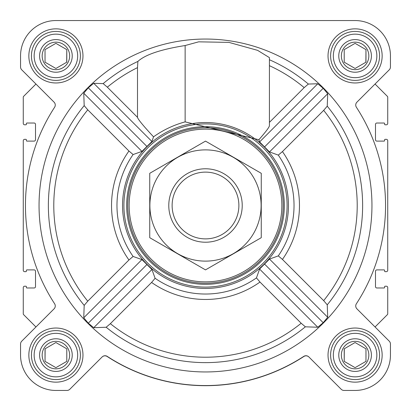 <?xml version="1.0" encoding="UTF-8"?>
<svg xmlns="http://www.w3.org/2000/svg" width="411" height="411" viewBox="0 0 411 411"><rect width="100%" height="100%" fill="white"/><g stroke="black" fill="none" stroke-linecap="round" stroke-linejoin="round"><path stroke-width="0.62" d="M305.363 326.817L317.77 327.238L323.19 322.707L327.701 317.271L327.248 304.834L323.673 300.641L282.449 259.423L278.288 255.894L269.503 259.069L259.593 269.061L256.459 277.893L259.983 282.054L301.176 323.241L305.363 326.817A157.136 157.136 0 0 1 106.166 327.248L110.359 323.673L151.577 282.449L155.106 278.288L151.931 269.503L141.939 259.593L133.107 256.459L128.946 259.983L87.759 301.176L84.183 305.363L83.762 317.77L88.293 323.19L93.729 327.701L106.166 327.248M371.955 205.5A166.455 166.455 0 0 0 122.273 61.347A166.455 166.455 0 0 0 122.273 349.653A166.455 166.455 0 0 0 371.955 205.5M258.873 139.735C265.768 131.849 269.277 127.189 269.416 125.74L269.416 57.622L257.594 50.348L228.948 42.39L198.672 41.83L185.14 45.534C160.932 49.377 145.175 54.668 137.885 61.424L137.505 67.62L137.505 117.335L107.343 87.178L103.161 83.608L93.729 83.299L88.293 87.81L83.762 93.23L84.183 105.637L87.759 109.824L128.946 151.017L133.107 154.541L141.939 151.407L151.931 141.497L153.529 136.837C163.105 129.999 173.642 125.011 185.14 121.872L258.873 139.735L259.593 141.939L269.503 151.931L278.288 155.106L282.449 151.577L323.673 110.359L327.248 106.166L327.701 93.729L323.19 88.293L317.77 83.762L308.358 84.05L304.181 87.615L269.416 122.375M137.67 253.253A82.955 82.955 0 0 0 288.455 205.5A82.955 82.955 0 0 0 180.455 126.413A82.955 82.955 0 0 0 137.67 253.253M185.14 45.534L185.14 121.872M28.847 55.906A27.064 27.064 0 0 1 69.438 32.469A27.064 27.064 0 0 1 69.438 79.344A27.064 27.064 0 0 1 28.847 55.906M28.847 355.094A27.064 27.064 0 0 1 69.438 331.656A27.064 27.064 0 0 1 69.438 378.531A27.064 27.064 0 0 1 28.847 355.094M328.029 355.094A27.064 27.064 0 0 1 368.621 331.656A27.064 27.064 0 0 1 368.621 378.531A27.064 27.064 0 0 1 328.029 355.094M328.029 55.906A27.064 27.064 0 0 1 368.621 32.469A27.064 27.064 0 0 1 368.621 79.344A27.064 27.064 0 0 1 328.029 55.906M20.55 55.906L20.55 66.942A4.079 4.079 0 0 0 21.747 69.824L54.072 102.154A4.079 4.079 0 0 1 54.606 107.261A180.054 180.054 0 0 0 54.606 303.739A4.079 4.079 0 0 1 54.072 308.846L21.747 341.176A4.079 4.079 0 0 0 20.55 344.058L20.55 355.094A35.356 35.356 0 0 0 55.906 390.45L66.942 390.45A4.079 4.079 0 0 0 69.824 389.253L102.154 356.928A4.079 4.079 0 0 1 107.261 356.394A180.054 180.054 0 0 0 303.739 356.394A4.079 4.079 0 0 1 308.846 356.928L341.176 389.253A4.079 4.079 0 0 0 344.058 390.45L355.094 390.45A35.356 35.356 0 0 0 390.45 355.094L390.45 344.058A4.079 4.079 0 0 0 389.253 341.176L356.928 308.846A4.079 4.079 0 0 1 356.394 303.739A180.054 180.054 0 0 0 356.394 107.261A4.079 4.079 0 0 1 356.928 102.154L389.253 69.824A4.079 4.079 0 0 0 390.45 66.942L390.45 55.906A35.356 35.356 0 0 0 355.094 20.55L55.906 20.55A35.356 35.356 0 0 0 20.55 55.906L20.55 66.942M35.947 84.029L23.586 96.39A1.089 1.089 0 0 0 23.268 97.155L23.268 123.428A1.361 1.361 0 0 0 24.629 124.79L25.852 124.79A0.545 0.545 0 0 0 26.396 124.245L26.396 123.562A0.545 0.545 0 0 1 26.941 123.023L34.149 123.023A1.361 1.361 0 0 1 35.51 124.379L35.51 139.745A1.361 1.361 0 0 1 34.149 141.107L26.941 141.107A0.545 0.545 0 0 1 26.396 140.562L26.396 139.884A0.545 0.545 0 0 0 25.852 139.339L24.629 139.339A1.361 1.361 0 0 0 23.268 140.701L23.268 270.299A1.361 1.361 0 0 0 24.629 271.661L25.852 271.661A0.545 0.545 0 0 0 26.396 271.116L26.396 270.438A0.545 0.545 0 0 1 26.941 269.893L34.149 269.893A1.361 1.361 0 0 1 35.51 271.255L35.51 286.621A1.361 1.361 0 0 1 34.149 287.977L26.941 287.977A0.545 0.545 0 0 1 26.396 287.438L26.396 286.755A0.545 0.545 0 0 0 25.852 286.21L24.629 286.21A1.361 1.361 0 0 0 23.268 287.572L23.268 313.845A1.089 1.089 0 0 0 23.586 314.61L35.947 326.971M375.053 326.971L387.414 314.61A1.089 1.089 0 0 0 387.732 313.845L387.732 287.572A1.361 1.361 0 0 0 386.371 286.21L385.148 286.21A0.545 0.545 0 0 0 384.604 286.755L384.604 287.438A0.545 0.545 0 0 1 384.059 287.977L376.851 287.977A1.361 1.361 0 0 1 375.49 286.621L375.49 271.255A1.361 1.361 0 0 1 376.851 269.893L384.059 269.893A0.545 0.545 0 0 1 384.604 270.438L384.604 271.116A0.545 0.545 0 0 0 385.148 271.661L386.371 271.661A1.361 1.361 0 0 0 387.732 270.299L387.732 140.701A1.361 1.361 0 0 0 386.371 139.339L385.148 139.339A0.545 0.545 0 0 0 384.604 139.884L384.604 140.562A0.545 0.545 0 0 1 384.059 141.107L376.851 141.107A1.361 1.361 0 0 1 375.49 139.745L375.49 124.379A1.361 1.361 0 0 1 376.851 123.023L384.059 123.023A0.545 0.545 0 0 1 384.604 123.562L384.604 124.245A0.545 0.545 0 0 0 385.148 124.79L386.371 124.79A1.361 1.361 0 0 0 387.732 123.428L387.732 97.155A1.089 1.089 0 0 0 387.414 96.39L375.053 84.029M69.824 389.253L85.678 373.404M325.322 373.404L341.176 389.253M308.944 357.025A4.079 4.079 0 0 0 303.837 356.491A180.193 180.193 0 0 1 107.163 356.491A4.079 4.079 0 0 0 102.056 357.025M23.576 339.342L21.747 341.176M20.55 344.058L20.55 355.094M55.906 390.45L66.942 390.45M344.058 390.45L355.094 390.45M390.45 355.094L390.45 344.058M389.253 341.176L387.424 339.342M21.747 69.824L23.576 71.658M387.424 71.658L389.253 69.824M390.45 66.942L390.45 55.906M355.094 20.55L255.755 20.55M198.76 20.55L187.55 20.55M152.733 20.55L55.906 20.55M317.77 83.762L259.593 141.939M327.701 93.729L269.503 151.931M323.19 88.293L264.55 146.933M141.939 259.593L83.762 317.77M146.933 264.55L88.293 323.19M151.931 269.503L93.729 327.701M153.529 136.837C143.259 125.756 137.916 119.257 137.505 117.335M93.729 83.299L151.931 141.497M88.293 87.81L146.933 146.45M83.762 93.23L141.939 151.407M259.593 269.061L317.77 327.238M264.55 264.067L323.19 322.707M269.503 259.069L327.701 317.271M129.146 205.5A76.354 76.354 0 0 1 243.677 139.375A76.354 76.354 0 0 1 243.677 271.625A76.354 76.354 0 0 1 129.146 205.5M127.785 205.5A77.715 77.715 0 0 1 244.355 138.199A77.715 77.715 0 0 1 244.355 272.801A77.715 77.715 0 0 1 127.785 205.5M126.67 205.5A78.83 78.83 0 0 1 244.915 137.233A78.83 78.83 0 0 1 244.915 273.767A78.83 78.83 0 0 1 126.67 205.5M123.906 205.5A81.594 81.594 0 0 1 246.297 134.834A81.594 81.594 0 0 1 246.297 276.166A81.594 81.594 0 0 1 123.906 205.5M333.331 55.906A21.757 21.757 0 0 1 365.97 37.062A21.757 21.757 0 0 1 365.97 74.751A21.757 21.757 0 0 1 333.331 55.906M338.772 55.906A16.317 16.317 0 0 1 363.252 41.773A16.317 16.317 0 0 1 363.252 70.04A16.317 16.317 0 0 1 338.772 55.906M330.614 55.906A24.48 24.48 0 0 1 367.331 34.709A24.48 24.48 0 0 1 367.331 77.109A24.48 24.48 0 0 1 330.614 55.906M34.149 55.906A21.757 21.757 0 0 1 66.788 37.062A21.757 21.757 0 0 1 66.788 74.751A21.757 21.757 0 0 1 34.149 55.906M39.59 55.906A16.317 16.317 0 0 1 64.07 41.773A16.317 16.317 0 0 1 64.07 70.04A16.317 16.317 0 0 1 39.59 55.906M31.431 55.906A24.48 24.48 0 0 1 68.149 34.709A24.48 24.48 0 0 1 68.149 77.109A24.48 24.48 0 0 1 31.431 55.906M34.149 355.094A21.757 21.757 0 0 1 66.788 336.249A21.757 21.757 0 0 1 66.788 373.938A21.757 21.757 0 0 1 34.149 355.094M39.59 355.094A16.317 16.317 0 0 1 64.07 340.96A16.317 16.317 0 0 1 64.07 369.227A16.317 16.317 0 0 1 39.59 355.094M31.431 355.094A24.48 24.48 0 0 1 68.149 333.891A24.48 24.48 0 0 1 68.149 376.291A24.48 24.48 0 0 1 31.431 355.094M333.331 355.094A21.757 21.757 0 0 1 365.97 336.249A21.757 21.757 0 0 1 365.97 373.938A21.757 21.757 0 0 1 333.331 355.094M338.772 355.094A16.317 16.317 0 0 1 363.252 340.96A16.317 16.317 0 0 1 363.252 369.227A16.317 16.317 0 0 1 338.772 355.094M330.614 355.094A24.48 24.48 0 0 1 367.331 333.891A24.48 24.48 0 0 1 367.331 376.291A24.48 24.48 0 0 1 330.614 355.094M341.351 55.906A13.743 13.743 0 0 1 361.963 44.008A13.743 13.743 0 0 1 361.963 67.81A13.743 13.743 0 0 1 341.351 55.906M344.213 49.628L344.213 62.189L355.094 68.473L365.97 62.189L365.97 49.628L355.094 43.345L344.213 49.628L344.213 62.189M365.872 62.246L365.97 49.628M341.351 355.094A13.743 13.743 0 0 1 361.963 343.19A13.743 13.743 0 0 1 361.963 366.992A13.743 13.743 0 0 1 341.351 355.094M344.31 348.754L344.213 361.372L355.094 367.655L365.97 361.372L365.97 348.811L355.094 342.527L344.213 348.811L344.213 361.372M42.163 355.094A13.743 13.743 0 0 1 62.78 343.19A13.743 13.743 0 0 1 62.78 366.992A13.743 13.743 0 0 1 42.163 355.094M45.128 348.754L45.03 361.372L55.906 367.655L66.788 361.372L66.788 348.811L55.906 342.527L45.03 348.811L45.03 361.372M42.163 55.906A13.743 13.743 0 0 1 62.78 44.008A13.743 13.743 0 0 1 62.78 67.81A13.743 13.743 0 0 1 42.163 55.906M45.03 49.628L45.03 62.189L55.906 68.473L66.788 62.189L66.788 49.628L55.906 43.345L45.03 49.628L45.03 62.189M66.69 62.246L66.788 49.628M66.788 361.372L66.788 348.811M365.97 361.372L365.97 348.811M172.122 205.5A33.378 33.378 0 0 1 222.192 176.591A33.378 33.378 0 0 1 222.192 234.409A33.378 33.378 0 0 1 172.122 205.5M168.782 205.5A36.718 36.718 0 0 1 223.861 173.699A36.718 36.718 0 0 1 223.861 237.301A36.718 36.718 0 0 1 168.782 205.5M205.5 149.881A55.619 55.619 0 0 1 253.669 233.309A55.619 55.619 0 0 1 157.331 233.309A55.619 55.619 0 0 1 205.5 149.881M261.257 237.692L261.257 173.308L205.5 141.117L149.743 173.308L149.743 237.692L205.5 269.883L261.257 237.692M327.248 304.834A157.136 157.136 0 0 0 327.248 106.166M269.416 59.744A159.155 159.155 0 0 1 308.358 84.05M103.161 83.608A159.155 159.155 0 0 1 137.885 61.424M84.183 105.637A157.136 157.136 0 0 0 84.183 305.363M155.106 278.288A88.529 88.529 0 0 0 256.459 277.893M278.288 255.894A88.529 88.529 0 0 0 278.288 155.106M133.107 154.541A88.529 88.529 0 0 0 133.107 256.459M107.343 87.178A153.735 153.735 0 0 1 137.505 67.62M269.416 65.678A153.735 153.735 0 0 1 304.181 87.615M87.759 109.824A151.716 151.716 0 0 0 87.759 301.176M128.946 151.017A93.96 93.96 0 0 0 128.946 259.983M323.673 300.641A151.716 151.716 0 0 0 323.673 110.359M282.449 259.423A93.96 93.96 0 0 0 282.449 151.577M110.359 323.673A151.716 151.716 0 0 0 301.176 323.241M151.577 282.449A93.96 93.96 0 0 0 259.983 282.054"/></g></svg>
